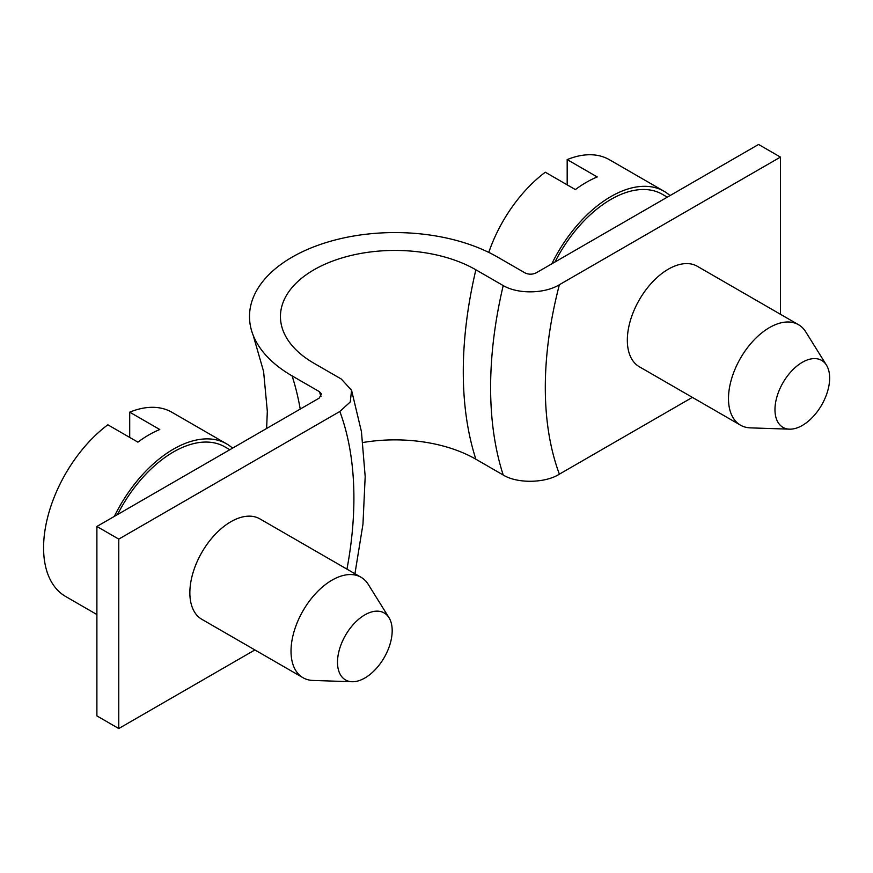 <?xml version="1.0" encoding="UTF-8"?>
<svg xmlns="http://www.w3.org/2000/svg" width="873" height="873" viewBox="0 0 873 873"><rect width="100%" height="100%" fill="white"/><g stroke="black" fill="none" stroke-linecap="round" stroke-linejoin="round"><path stroke-width="1.31" d="M780.44 314.28L780.44 157.096L758.572 144.46L536.295 272.791C532.541 274.591 528.798 274.646 525.088 272.954L497.741 257.164A145.409 83.95 180 0 0 324.592 243.043A145.409 83.95 180 0 0 253.148 335.199L263.591 371.462L267.324 411.248L266.625 428.479M798.5 324.701L697.341 266.298A58 33.49 120 0 0 639.342 299.788A58 33.49 120 0 0 639.342 366.758L740.5 425.162A58 33.49 -60 0 1 740.5 358.192A58 33.49 -60 0 1 798.5 324.701A58 33.49 -60 0 1 805.757 331.871L826.48 365.165A38.663 22.327 120 0 0 782.983 382.712A38.663 22.327 120 0 0 789.53 429.167A38.663 22.327 120 0 0 821.646 405.039A38.663 22.327 120 0 0 826.48 365.165M692.365 397.379L559.375 474.159C545.494 483.118 517.569 483.86 503.208 475.01L475.872 459.22A114.483 66.097 0 0 0 362.939 442.502M300.225 409.088A386.674 223.248 120 0 0 292.095 375.892L319.442 391.682L321.471 394.007L319.169 398.143L96.892 526.474L118.772 539.11L339.837 411.478L350.259 401.951L351.568 390.286L341.31 379.046L313.974 363.266A114.483 66.097 180 0 1 283.31 331.227A114.483 66.097 180 0 1 339.553 258.681A114.483 66.097 180 0 1 475.872 269.79L503.208 285.58C518.256 294.397 544.796 293.721 559.375 284.729L780.44 157.096M292.095 375.892A145.409 83.95 180 0 1 253.148 335.199M96.892 526.474L96.892 715.904L118.772 728.54L118.772 539.11M254.894 649.949L118.772 728.54M361.04 577.271L259.87 518.868A58 33.49 120 0 0 230.865 521.738A58 33.49 120 0 0 192.977 572.852A58 33.49 120 0 0 201.87 619.328L303.04 677.732A58 33.49 -60 0 1 303.029 610.762A58 33.49 -60 0 1 361.04 577.271A58 33.49 -60 0 1 368.297 584.441L389.02 617.735A38.663 22.327 120 0 0 345.512 635.282A38.663 22.327 120 0 0 352.07 681.737A38.663 22.327 120 0 0 384.175 657.609A38.663 22.327 120 0 0 389.02 617.735M789.53 429.167L750.333 427.868A58 33.49 -60 0 1 740.5 425.162M352.07 681.737L312.861 680.438A58 33.49 -60 0 1 303.04 677.732M667.299 197.156L662.345 194.308A102.85 59.386 120 0 0 554.988 261.998M670.028 195.585A106.331 61.394 120 0 0 664.091 191.296L609.409 159.715A106.331 61.394 120 0 0 567.177 159.595L567.177 184.847M567.177 159.595L597.252 176.957A106.331 61.394 120 0 0 575.372 189.583L545.298 172.221A106.331 61.394 120 0 0 488.782 252.406M664.091 191.296A106.331 61.394 120 0 0 599.98 203.791A106.331 61.394 120 0 0 551.823 263.832M229.828 449.726L224.885 446.878A102.85 59.386 120 0 0 117.517 514.568M232.556 448.155A106.331 61.394 120 0 0 226.62 443.866L171.937 412.285A106.331 61.394 120 0 0 129.706 412.165L129.706 437.428M129.706 412.165L159.781 429.527A106.331 61.394 120 0 0 137.912 442.153L107.837 424.791A106.331 61.394 120 0 0 47.393 518.3A106.331 61.394 120 0 0 65.606 596.466L96.892 614.537M226.62 443.866A106.331 61.394 120 0 0 162.52 456.361A106.331 61.394 120 0 0 114.352 516.401M559.375 284.729A348 200.921 120 0 0 559.375 474.159M320.958 396.582A386.674 223.248 120 0 0 319.442 391.682M475.872 459.22A386.674 223.248 -60 0 1 475.872 269.79M503.208 475.01A386.674 223.248 -60 0 1 503.208 285.58M346.952 569.152A348 200.921 120 0 0 339.837 411.478M351.568 390.286L361.444 431.666L365.187 476.571L362.961 524.215L354.94 573.757"/></g></svg>
